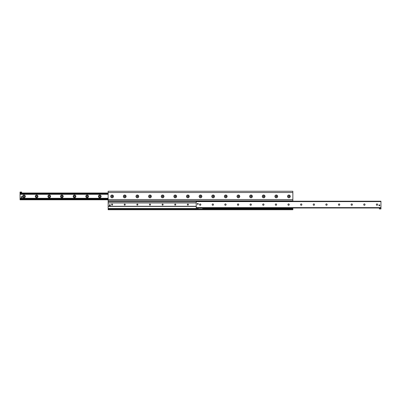 <?xml version="1.0" encoding="UTF-8"?>
<svg xmlns="http://www.w3.org/2000/svg" width="401" height="401" viewBox="0 0 401 401"><rect width="100%" height="100%" fill="white"/><g stroke="black" fill="none" stroke-linecap="round" stroke-linejoin="round"><path stroke-width="0.6" d="M287.537 196.395A1.373 1.373 0 0 1 289.597 195.207A1.373 1.373 0 0 1 289.597 197.583A1.373 1.373 0 0 1 287.537 196.395M274.906 196.395A1.373 1.373 0 0 1 276.966 195.207A1.373 1.373 0 0 1 276.966 197.583A1.373 1.373 0 0 1 274.906 196.395M262.274 196.395A1.373 1.373 0 0 1 264.334 195.207A1.373 1.373 0 0 1 264.334 197.583A1.373 1.373 0 0 1 262.274 196.395M249.648 196.395A1.373 1.373 0 0 1 251.708 195.207A1.373 1.373 0 0 1 251.708 197.583A1.373 1.373 0 0 1 249.648 196.395M237.016 196.395A1.373 1.373 0 0 1 239.076 195.207A1.373 1.373 0 0 1 239.076 197.583A1.373 1.373 0 0 1 237.016 196.395M224.385 196.395A1.373 1.373 0 0 1 226.445 195.207A1.373 1.373 0 0 1 226.445 197.583A1.373 1.373 0 0 1 224.385 196.395M211.758 196.395A1.373 1.373 0 0 1 213.818 195.207A1.373 1.373 0 0 1 213.818 197.583A1.373 1.373 0 0 1 211.758 196.395M199.127 196.395A1.373 1.373 0 0 1 201.187 195.207A1.373 1.373 0 0 1 201.187 197.583A1.373 1.373 0 0 1 199.127 196.395M186.495 196.395A1.373 1.373 0 0 1 188.555 195.207A1.373 1.373 0 0 1 188.555 197.583A1.373 1.373 0 0 1 186.495 196.395M173.869 196.395A1.373 1.373 0 0 1 175.929 195.207A1.373 1.373 0 0 1 175.929 197.583A1.373 1.373 0 0 1 173.869 196.395M161.237 196.395A1.373 1.373 0 0 1 163.297 195.207A1.373 1.373 0 0 1 163.297 197.583A1.373 1.373 0 0 1 161.237 196.395M148.606 196.395A1.373 1.373 0 0 1 150.666 195.207A1.373 1.373 0 0 1 150.666 197.583A1.373 1.373 0 0 1 148.606 196.395M135.979 196.395A1.373 1.373 0 0 1 138.039 195.207A1.373 1.373 0 0 1 138.039 197.583A1.373 1.373 0 0 1 135.979 196.395M123.348 196.395A1.373 1.373 0 0 1 125.408 195.207A1.373 1.373 0 0 1 125.408 197.583A1.373 1.373 0 0 1 123.348 196.395M110.716 196.395A1.373 1.373 0 0 1 112.776 195.207A1.373 1.373 0 0 1 112.776 197.583A1.373 1.373 0 0 1 110.716 196.395M292.855 201.212L292.855 191.262L108.145 191.262L108.145 209.738L292.855 209.738L292.855 207.999M108.145 209.106L292.855 209.106M108.145 200.816L292.855 200.816M21.228 193.994L20.446 193.989L21.228 193.994M20.05 192.37L21.629 192.37L21.629 192.054L20.05 192.054L20.05 193.989L108.145 193.989M20.05 193.989L20.05 198.801L108.145 198.801L20.05 198.801L20.05 199.788L108.145 199.788M98.425 196.395A1.348 1.348 0 0 1 100.45 195.227A1.348 1.348 0 0 1 100.45 197.563A1.348 1.348 0 0 1 98.425 196.395M99.107 196.395A0.672 0.672 0 0 0 99.779 197.066A0.672 0.672 0 0 0 100.445 196.395A0.672 0.672 0 0 0 99.779 195.723A0.672 0.672 0 0 0 99.107 196.395M85.799 196.395A1.348 1.348 0 0 1 87.819 195.227A1.348 1.348 0 0 1 87.819 197.563A1.348 1.348 0 0 1 85.799 196.395M86.476 196.395A0.672 0.672 0 0 0 87.147 197.066A0.672 0.672 0 0 0 87.819 196.395A0.672 0.672 0 0 0 87.147 195.723A0.672 0.672 0 0 0 86.476 196.395M73.167 196.395A1.348 1.348 0 0 1 75.193 195.227A1.348 1.348 0 0 1 75.193 197.563A1.348 1.348 0 0 1 73.167 196.395M73.844 196.395A0.672 0.672 0 0 0 74.516 197.066A0.672 0.672 0 0 0 75.188 196.395A0.672 0.672 0 0 0 74.516 195.723A0.672 0.672 0 0 0 73.844 196.395M60.536 196.395A1.348 1.348 0 0 1 62.561 195.227A1.348 1.348 0 0 1 62.561 197.563A1.348 1.348 0 0 1 60.536 196.395M61.218 196.395A0.672 0.672 0 0 0 61.884 197.066A0.672 0.672 0 0 0 62.556 196.395A0.672 0.672 0 0 0 61.884 195.723A0.672 0.672 0 0 0 61.218 196.395M47.904 196.395A1.348 1.348 0 0 1 49.93 195.227A1.348 1.348 0 0 1 49.93 197.563A1.348 1.348 0 0 1 47.904 196.395M48.586 196.395A0.672 0.672 0 0 0 49.258 197.066A0.672 0.672 0 0 0 49.93 196.395A0.672 0.672 0 0 0 49.258 195.723A0.672 0.672 0 0 0 48.586 196.395M35.278 196.395A1.348 1.348 0 0 1 37.303 195.227A1.348 1.348 0 0 1 37.303 197.563A1.348 1.348 0 0 1 35.278 196.395M35.955 196.395A0.672 0.672 0 0 0 36.626 197.066A0.672 0.672 0 0 0 37.298 196.395A0.672 0.672 0 0 0 36.626 195.723A0.672 0.672 0 0 0 35.955 196.395M22.646 196.395A1.348 1.348 0 0 1 24.672 195.227A1.348 1.348 0 0 1 24.672 197.563A1.348 1.348 0 0 1 22.646 196.395M23.328 196.395A0.672 0.672 0 0 0 23.995 197.066A0.672 0.672 0 0 0 24.667 196.395A0.672 0.672 0 0 0 23.995 195.723A0.672 0.672 0 0 0 23.328 196.395M108.145 198.916L20.05 198.916L108.145 198.891M108.145 193.899L20.05 193.899L108.145 193.878M21.629 192.37L21.629 193.001L108.145 193.001M198.274 203.893A0.456 0.456 0 0 1 197.588 204.289A0.456 0.456 0 0 1 197.588 203.497A0.456 0.456 0 0 1 198.274 203.893M379.827 205.317A0.456 0.456 0 0 1 379.14 205.713A0.456 0.456 0 0 1 379.14 204.921A0.456 0.456 0 0 1 379.827 205.317M377.672 204.605A0.672 0.672 0 0 1 376.669 205.187A0.672 0.672 0 0 1 376.669 204.024A0.672 0.672 0 0 1 377.672 204.605M365.045 204.605A0.672 0.672 0 0 1 364.038 205.187A0.672 0.672 0 0 1 364.038 204.024A0.672 0.672 0 0 1 365.045 204.605M352.414 204.605A0.672 0.672 0 0 1 351.406 205.187A0.672 0.672 0 0 1 351.406 204.024A0.672 0.672 0 0 1 352.414 204.605M339.782 204.605A0.672 0.672 0 0 1 338.78 205.187A0.672 0.672 0 0 1 338.78 204.024A0.672 0.672 0 0 1 339.782 204.605M327.156 204.605A0.672 0.672 0 0 1 326.148 205.187A0.672 0.672 0 0 1 326.148 204.024A0.672 0.672 0 0 1 327.156 204.605M314.524 204.605A0.672 0.672 0 0 1 313.517 205.187A0.672 0.672 0 0 1 313.517 204.024A0.672 0.672 0 0 1 314.524 204.605M301.893 204.605A0.672 0.672 0 0 1 300.89 205.187A0.672 0.672 0 0 1 300.89 204.024A0.672 0.672 0 0 1 301.893 204.605M289.266 204.605A0.672 0.672 0 0 1 288.259 205.187A0.672 0.672 0 0 1 288.259 204.024A0.672 0.672 0 0 1 289.266 204.605M276.635 204.605A0.672 0.672 0 0 1 275.627 205.187A0.672 0.672 0 0 1 275.627 204.024A0.672 0.672 0 0 1 276.635 204.605M264.003 204.605A0.672 0.672 0 0 1 263.001 205.187A0.672 0.672 0 0 1 263.001 204.024A0.672 0.672 0 0 1 264.003 204.605M251.377 204.605A0.672 0.672 0 0 1 250.369 205.187A0.672 0.672 0 0 1 250.369 204.024A0.672 0.672 0 0 1 251.377 204.605M238.745 204.605A0.672 0.672 0 0 1 237.738 205.187A0.672 0.672 0 0 1 237.738 204.024A0.672 0.672 0 0 1 238.745 204.605M226.114 204.605A0.672 0.672 0 0 1 225.106 205.187A0.672 0.672 0 0 1 225.106 204.024A0.672 0.672 0 0 1 226.114 204.605M213.487 204.605A0.672 0.672 0 0 1 212.48 205.187A0.672 0.672 0 0 1 212.48 204.024A0.672 0.672 0 0 1 213.487 204.605M200.856 204.605A0.672 0.672 0 0 1 199.848 205.187A0.672 0.672 0 0 1 199.848 204.024A0.672 0.672 0 0 1 200.856 204.605M380.95 207.999L380.95 201.212L196.239 201.212L196.239 207.999L380.95 207.999L379.371 208.079L379.371 208.946L380.95 208.946L380.95 208.159L379.371 208.159M109.328 205.237A0.471 0.471 0 0 1 109.804 204.761M187.868 204.074A0.526 0.526 0 0 1 188.325 204.861A0.526 0.526 0 0 1 187.417 204.861A0.526 0.526 0 0 1 187.868 204.074M175.242 204.074A0.526 0.526 0 0 1 175.693 204.861A0.526 0.526 0 0 1 174.786 204.861A0.526 0.526 0 0 1 175.242 204.074M162.611 204.074A0.526 0.526 0 0 1 163.067 204.861A0.526 0.526 0 0 1 162.154 204.861A0.526 0.526 0 0 1 162.611 204.074M149.979 204.074A0.526 0.526 0 0 1 150.435 204.861A0.526 0.526 0 0 1 149.528 204.861A0.526 0.526 0 0 1 149.979 204.074M137.353 204.074A0.526 0.526 0 0 1 137.804 204.861A0.526 0.526 0 0 1 136.896 204.861A0.526 0.526 0 0 1 137.353 204.074M124.721 204.074A0.526 0.526 0 0 1 125.177 204.861A0.526 0.526 0 0 1 124.265 204.861A0.526 0.526 0 0 1 124.721 204.074M112.09 204.074A0.526 0.526 0 0 1 112.546 204.861A0.526 0.526 0 0 1 111.638 204.861A0.526 0.526 0 0 1 112.09 204.074M196.239 206.42L108.145 206.42L196.239 206.39M196.239 202.801L108.145 202.801L196.239 202.776M202.69 209.106L202.7 208.159L202.69 209.106L198.119 209.106L198.099 208.159L198.119 209.106M202.69 208.159L198.119 208.159M197.703 208.946L198.099 209.106M198.099 208.159L196.239 208.159L196.239 208.946L197.818 208.946L197.818 208.079L196.239 208.159M203.096 208.159L203.252 209.106L203.096 208.159L202.7 208.159M21.629 193.001L20.05 193.001M112.601 204.605A0.511 0.511 0 0 1 111.834 205.046A0.511 0.511 0 0 1 111.834 204.164A0.511 0.511 0 0 1 112.601 204.605M111.694 196.625L112.09 195.939L112.486 196.169L112.486 196.625L111.694 196.625M113.293 196.395A1.203 1.203 0 0 1 111.488 197.437A1.203 1.203 0 0 1 111.488 195.352A1.203 1.203 0 0 1 113.293 196.395M125.232 204.605A0.511 0.511 0 0 1 124.465 205.046A0.511 0.511 0 0 1 124.465 204.164A0.511 0.511 0 0 1 125.232 204.605M124.325 196.625L124.721 195.939L125.117 196.169L125.117 196.625L124.325 196.625M125.924 196.395A1.203 1.203 0 0 1 124.12 197.437A1.203 1.203 0 0 1 124.12 195.352A1.203 1.203 0 0 1 125.924 196.395M137.859 204.605A0.511 0.511 0 0 1 137.097 205.046A0.511 0.511 0 0 1 137.097 204.164A0.511 0.511 0 0 1 137.859 204.605M136.957 196.625L137.353 195.939L137.744 196.169L137.744 196.625L136.957 196.625M138.556 196.395A1.203 1.203 0 0 1 136.751 197.437A1.203 1.203 0 0 1 136.751 195.352A1.203 1.203 0 0 1 138.556 196.395M150.49 204.605A0.511 0.511 0 0 1 149.723 205.046A0.511 0.511 0 0 1 149.723 204.164A0.511 0.511 0 0 1 150.49 204.605M149.588 196.625L149.979 195.939L150.375 196.169L150.375 196.625L149.588 196.625M151.182 196.395A1.203 1.203 0 0 1 149.378 197.437A1.203 1.203 0 0 1 149.378 195.352A1.203 1.203 0 0 1 151.182 196.395M163.122 204.605A0.511 0.511 0 0 1 162.355 205.046A0.511 0.511 0 0 1 162.355 204.164A0.511 0.511 0 0 1 163.122 204.605M162.215 196.625L162.611 195.939L163.006 196.169L163.006 196.625L162.215 196.625M163.814 196.395A1.203 1.203 0 0 1 162.009 197.437A1.203 1.203 0 0 1 162.009 195.352A1.203 1.203 0 0 1 163.814 196.395M175.748 204.605A0.511 0.511 0 0 1 174.986 205.046A0.511 0.511 0 0 1 174.986 204.164A0.511 0.511 0 0 1 175.748 204.605M174.846 196.625L175.242 195.939L175.633 196.169L175.633 196.625L174.846 196.625M176.445 196.395A1.203 1.203 0 0 1 174.641 197.437A1.203 1.203 0 0 1 174.641 195.352A1.203 1.203 0 0 1 176.445 196.395M188.38 204.605A0.511 0.511 0 0 1 187.613 205.046A0.511 0.511 0 0 1 187.613 204.164A0.511 0.511 0 0 1 188.38 204.605M187.478 196.625L187.868 195.939L188.264 196.169L188.264 196.625L187.478 196.625M189.071 196.395A1.203 1.203 0 0 1 187.267 197.437A1.203 1.203 0 0 1 187.267 195.352A1.203 1.203 0 0 1 189.071 196.395M200.104 196.625L200.5 195.939L200.896 196.169L200.896 196.625L200.104 196.625M201.703 196.395A1.203 1.203 0 0 1 199.898 197.437A1.203 1.203 0 0 1 199.898 195.352A1.203 1.203 0 0 1 201.703 196.395M212.736 196.625L213.131 195.939L213.522 196.169L213.522 196.625L212.736 196.625M214.334 196.395A1.203 1.203 0 0 1 212.53 197.437A1.203 1.203 0 0 1 212.53 195.352A1.203 1.203 0 0 1 214.334 196.395M225.367 196.625L225.758 195.939L226.154 196.169L226.154 196.625L225.367 196.625M226.961 196.395A1.203 1.203 0 0 1 225.156 197.437A1.203 1.203 0 0 1 225.156 195.352A1.203 1.203 0 0 1 226.961 196.395M237.993 196.625L238.389 195.939L238.785 196.169L238.785 196.625L237.993 196.625M239.592 196.395A1.203 1.203 0 0 1 237.788 197.437A1.203 1.203 0 0 1 237.788 195.352A1.203 1.203 0 0 1 239.592 196.395M250.625 196.625L251.021 195.939L251.412 196.169L251.412 196.625L250.625 196.625M252.224 196.395A1.203 1.203 0 0 1 250.419 197.437A1.203 1.203 0 0 1 250.419 195.352A1.203 1.203 0 0 1 252.224 196.395M263.257 196.625L263.647 195.939L264.043 196.169L264.043 196.625L263.257 196.625M264.85 196.395A1.203 1.203 0 0 1 263.046 197.437A1.203 1.203 0 0 1 263.046 195.352A1.203 1.203 0 0 1 264.85 196.395M275.883 196.625L276.279 195.939L276.675 196.169L276.675 196.625L275.883 196.625M277.482 196.395A1.203 1.203 0 0 1 275.677 197.437A1.203 1.203 0 0 1 275.677 195.352A1.203 1.203 0 0 1 277.482 196.395M288.514 196.625L288.91 195.939L289.306 196.169L289.306 196.625L288.514 196.625M290.113 196.395A1.203 1.203 0 0 1 288.309 197.437A1.203 1.203 0 0 1 288.309 195.352A1.203 1.203 0 0 1 290.113 196.395M379.767 205.317A0.396 0.396 0 0 1 379.176 205.658A0.396 0.396 0 0 1 379.176 204.971A0.396 0.396 0 0 1 379.767 205.317M198.209 203.893A0.396 0.396 0 0 1 197.618 204.234A0.396 0.396 0 0 1 197.618 203.553A0.396 0.396 0 0 1 198.209 203.893M21.078 197.107A0.551 0.551 0 0 1 21.905 196.625A0.551 0.551 0 0 1 21.905 197.583A0.551 0.551 0 0 1 21.078 197.107M109.328 205.708L109.328 204.761L110.275 204.761L110.275 205.708L109.328 205.708M108.145 208.475L196.239 208.475M203.252 208.475L292.855 208.475M108.145 201.447L196.239 201.447M108.145 199.553L292.855 199.553M108.145 192.525L292.855 192.525M20.05 194.305L108.145 194.305M20.05 193.929L20.707 193.929M20.972 193.929L108.145 193.929M20.05 199.472L108.145 199.472M20.05 199.021L108.145 199.021M20.05 198.861L108.145 198.861M20.05 198.485L108.145 198.485M20.05 198.425L108.145 198.425M20.05 198.405L108.145 198.405M20.05 198.335L108.145 198.335M20.05 198.31L108.145 198.31M20.05 193.768L108.145 193.768M20.05 193.317L108.145 193.317M196.239 207.603L380.95 207.603M196.239 201.603L380.95 201.603M108.145 206.264L196.239 206.264M108.145 202.931L196.239 202.931"/></g></svg>

